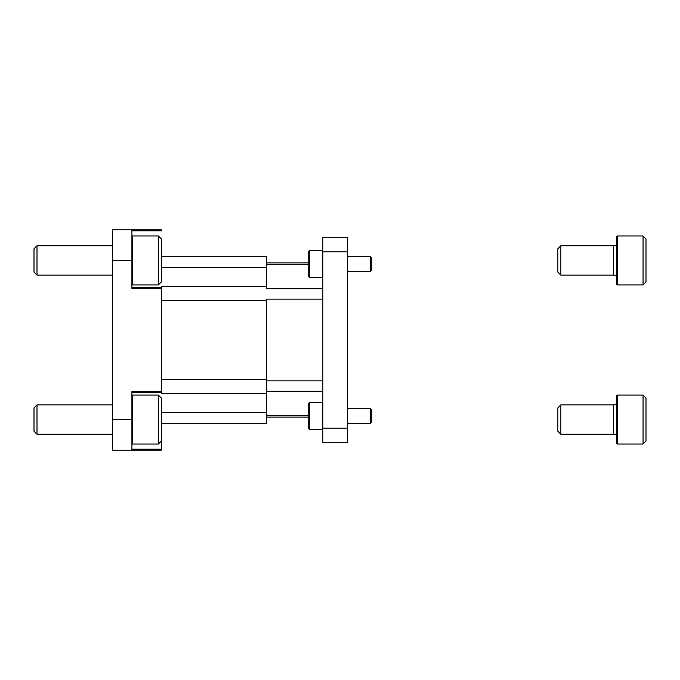 <?xml version="1.0" encoding="UTF-8"?>
<svg xmlns="http://www.w3.org/2000/svg" width="680" height="680" viewBox="0 0 680 680"><rect width="100%" height="100%" fill="white"/><g stroke="black" fill="none" stroke-linecap="round" stroke-linejoin="round"><path stroke-width="1.02" d="M131.92 260.44L112.336 260.44L112.336 229.84L131.92 229.84L131.92 288.346L161.296 288.346L161.296 393.592L266.56 393.592M112.336 260.44L112.336 450.16L161.296 450.16L161.296 398.021L158.355 395.08L132.651 395.08L132.651 444.04L158.355 444.04L158.355 395.08M161.296 391.654L131.92 391.654L131.92 450.16M131.92 229.84L161.296 229.84L161.296 230.817L131.92 230.817M131.92 287.368L161.296 287.368L161.296 288.346M161.296 287.368L161.296 286.407L266.56 286.407M322.864 299.132L266.56 299.132L266.56 391.255L266.56 380.868L322.864 380.868M308.176 417.112L266.56 417.112L266.56 415.675L266.56 423.232L161.296 423.232M161.296 256.768L266.56 256.768L266.56 264.325L266.56 262.888L308.176 262.888M131.92 449.183L161.296 449.183M131.92 392.632L161.296 392.632M158.355 284.92L161.296 281.979L161.296 238.901L158.355 235.96L132.651 235.96L132.651 284.92L158.355 284.92L158.355 235.96M131.92 236.691L132.651 235.96M112.336 275.128L37.001 275.128L37.001 245.752L112.336 245.752M37.001 275.128L34 272.127L34 248.752L37.001 245.752M131.92 395.811L132.651 395.08M112.336 434.248L37.001 434.248L37.001 404.872L112.336 404.872M37.001 434.248L34 431.248L34 407.873L37.001 404.872M646 238.901L643.059 235.96L617.355 235.96L617.355 284.92L643.059 284.92L643.059 235.96L646 238.901L646 281.979L643.059 284.92L646 281.979M617.355 284.92L616.624 284.189L616.624 236.691L617.355 235.96M616.624 275.375L613.292 275.128L613.292 245.752L616.624 245.505M613.292 275.128L560.873 275.128L560.873 245.752L613.292 245.752M560.873 275.128L557.872 272.127L557.872 248.752L560.873 245.752M646 441.099L643.059 444.04L646 441.099L646 398.021L643.059 395.08L617.355 395.08L617.355 444.04L643.059 444.04L643.059 395.08L646 398.021M617.355 444.04L616.624 443.309L616.624 395.811L617.355 395.08M616.624 434.495L613.292 434.248L613.292 404.872L616.624 404.625M613.292 434.248L560.873 434.248L560.873 404.872L613.292 404.872M560.873 434.248L557.872 431.248L557.872 407.873L560.873 404.872M322.864 428.128L322.864 237.184L347.344 237.184L347.344 442.816L322.864 442.816L322.864 428.128L347.344 428.128M322.864 251.872L347.344 251.872M308.176 415.675L266.56 415.675L266.56 391.255L322.864 391.255M322.864 288.745L266.56 288.745L266.56 264.325L308.176 264.325M309.647 402.424L308.176 403.894L308.176 427.881L309.647 429.352L322.499 429.352L322.499 402.424L309.647 402.424L309.647 429.352M347.344 408.544L370.32 408.544L370.32 423.232L347.344 423.232M371.824 410.048L370.32 408.544L371.824 410.048L371.824 421.727L370.32 423.232L371.824 421.727M309.647 250.648L308.176 252.119L308.176 276.106L309.647 277.576L322.499 277.576L322.499 250.648L309.647 250.648L309.647 277.576M347.344 256.768L370.32 256.768L370.32 271.456L347.344 271.456M371.824 258.273L370.32 256.768L371.824 258.273L371.824 269.951L370.32 271.456L371.824 269.951M131.92 419.56L112.336 419.56M161.296 300.569L266.56 300.569M161.296 379.431L266.56 379.431M161.296 412.428L266.56 412.428M161.296 267.572L266.56 267.572M131.92 284.189L132.651 284.92M161.296 441.099L158.355 444.04M131.92 443.309L132.651 444.04"/></g></svg>
